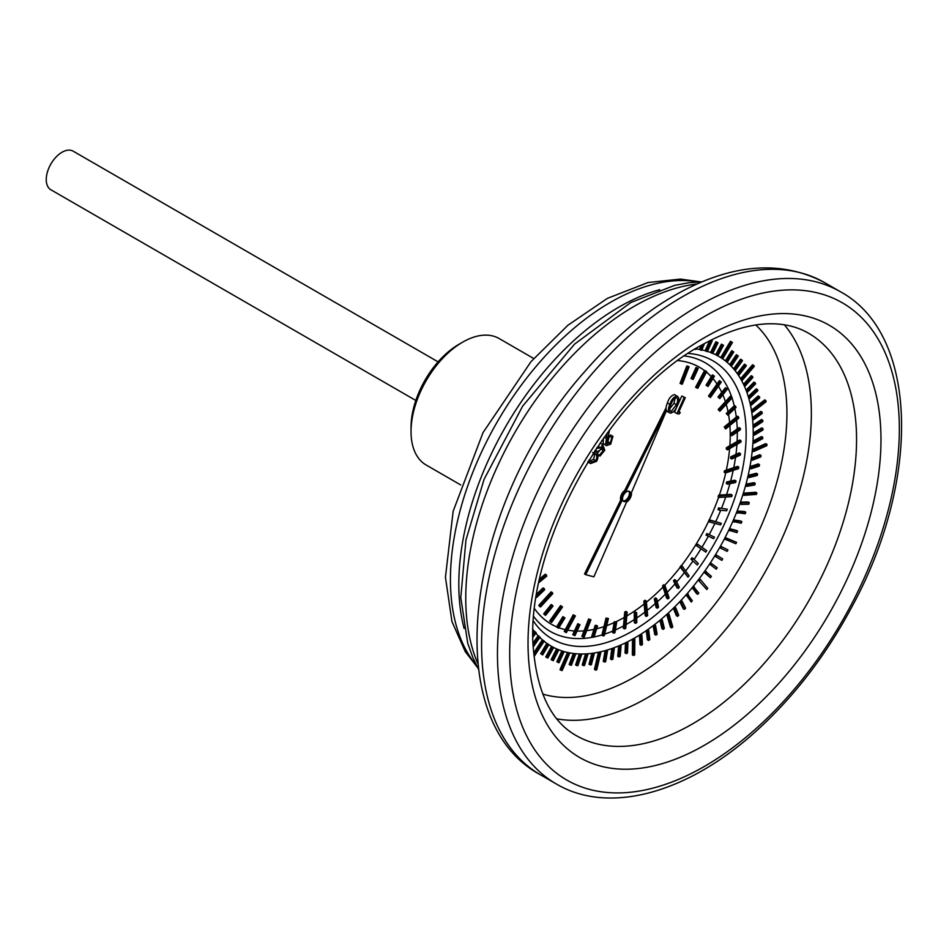 <?xml version="1.0" encoding="UTF-8"?>
<svg xmlns="http://www.w3.org/2000/svg" width="949" height="949" viewBox="0 0 949 949"><rect width="100%" height="100%" fill="white"/><g stroke="black" fill="none" stroke-linecap="round" stroke-linejoin="round"><path stroke-width="1.42" d="M680.291 412.637L678.962 414.061L676.934 413.574L684.253 397.441L685.285 397.69L678.665 412.246L680.291 412.637L678.867 411.819M685.285 397.69L681.821 396.03L684.253 397.441M676.934 413.574L674.49 412.163L681.821 396.03M674.442 394.606L676.886 396.018C679.306 397.24 679.484 400.17 677.444 404.796C676.044 409.458 673.731 412.257 670.516 413.195C668.06 411.985 667.835 409.055 669.84 404.404C671.299 399.719 673.648 396.919 676.886 396.018L674.442 394.606C671.204 395.519 668.855 398.307 667.408 402.993C665.403 407.643 665.617 410.573 668.072 411.783M670.516 413.195L667.171 411.522M676.4 404.701C678.084 401.071 678.049 398.663 676.305 397.489L672.877 400.241L670.907 404.416C669.282 408.046 669.342 410.442 671.062 411.629L676.4 404.701L673.956 403.301L675.225 397.773M668.618 410.217L673.956 403.301M669.84 404.404L667.408 402.993M609.578 429.85L606.755 443.503L610.29 443.029L607.846 441.617L609.377 436.149L610.504 434.95L612.947 436.362L610.693 444.12L606.423 445.686L603.173 443.325L603.422 438.284M610.29 443.029L611.82 437.548L609.377 436.149M606.53 442.637L607.846 441.617M606.755 443.503L607.289 444.132M605.616 444.737L607.123 433.159M606.423 445.686L603.173 443.325M611.82 437.548L612.947 436.362M596.435 448.438L600.681 447.857L602.722 444.476L604.762 450.265L599.993 456.101L597.668 454.761M602.722 444.476L600.278 443.064L598.25 446.445L600.681 447.857M596.909 447.726L598.25 446.445M601.097 442.08L601.903 440.443M599.993 456.101L599.4 455.235L603.327 450.431L602.188 447.264L601.014 449.031C598.724 451.534 596.897 451.961 595.545 450.289L595.296 450.146M595.153 450.372L596.328 451.048L595.379 450.016M603.327 450.431L600.978 449.067M597.051 453.717L600.029 450.075M599.4 455.235L597.241 453.99M594.525 451.333L596.067 452.554C598.487 454.263 598.641 457.193 596.553 461.344L590.515 463.551L588.19 461.333M589.092 459.85L591.298 462.044L595.818 460.68C597.289 457.418 597.051 455.164 595.094 453.919L593.611 452.732M590.515 463.551L587.799 461.961M590.064 461.072L593.374 459.269C594.845 456.006 594.608 453.752 592.651 452.507M589.115 462.436L587.929 461.748M595.818 460.68L593.374 459.269M595.094 453.919L593.457 452.97M698.215 368.485L696.993 367.773A148.305 85.624 120 0 0 696.008 367.524L690.991 378.461L692.212 379.161L693.209 379.41L698.215 368.485A148.305 85.624 120 0 0 697.23 368.224L696.008 367.524M697.23 368.224L692.212 379.161M681.287 384.037L682.343 384.131L689.069 366.824L687.847 366.112A148.305 85.624 120 0 0 686.791 366.017L680.065 383.337L681.287 384.037L688.001 366.729L686.791 366.017M689.069 366.824A148.305 85.624 120 0 0 688.001 366.729M713.612 375.59L712.391 374.891L706.032 385.211L708.073 386.492L714.419 376.172A148.305 85.624 120 0 0 713.612 375.59L707.254 385.923L706.032 385.211M707.254 385.923L708.073 386.492M696.827 387.927L697.74 388.343L706.72 371.617L705.51 370.917A148.305 85.624 120 0 0 704.597 370.501L695.605 387.216L696.827 387.927L705.819 371.201L704.597 370.501M706.72 371.617A148.305 85.624 120 0 0 705.819 371.201M726.602 388.485L725.38 387.773L717.966 397.05L719.805 398.616L727.207 389.351A148.305 85.624 120 0 0 726.602 388.485L719.188 397.75L717.966 397.05M719.188 397.75L719.805 398.616M708.488 396.077L710.433 397.512L721.299 382.115A148.305 85.624 120 0 0 720.588 381.391L719.366 380.691L708.488 396.077L710.433 397.512M720.588 381.391L709.71 396.789M735.641 406.326L734.419 405.614L726.27 413.432L727.871 415.247L736.021 407.453A148.305 85.624 120 0 0 735.641 406.326L727.492 414.132L726.27 413.432M727.492 414.132L727.871 415.247M718.156 409.541L719.876 411.249L732.154 397.845A148.305 85.624 120 0 0 731.655 396.848L730.433 396.148L718.156 409.541L719.876 411.249M731.655 396.848L719.378 410.241M740.327 428.343L739.105 427.643L730.576 433.646L730.706 434.974L731.928 435.674L740.457 429.672A148.305 85.624 120 0 0 740.327 428.343L731.798 434.345L730.576 433.646M731.798 434.345L731.928 435.674M724.182 427.003L725.665 428.948L738.808 418.129A148.305 85.624 120 0 0 738.547 416.896L737.326 416.196L724.182 427.003L725.665 428.948M738.547 416.896L725.404 427.714M740.457 453.586L739.235 452.875L730.706 456.813L730.576 458.296L731.798 458.996L740.339 455.057A148.305 85.624 120 0 0 740.457 453.586L731.928 457.525L730.706 456.813M731.928 457.525L731.798 458.996M726.317 447.714L726.317 449.126L727.539 449.826L740.967 442.068A148.305 85.624 120 0 0 740.967 440.656L739.745 439.956L726.317 447.714L727.539 448.414L727.539 449.826M740.967 440.656L727.539 448.414M736.033 480.941L734.811 480.23L726.637 481.926L726.27 483.492L727.492 484.192L735.653 482.495A148.305 85.624 120 0 0 736.033 480.941L727.859 482.638L726.637 481.926M727.859 482.638L727.492 484.192M724.443 470.763L724.182 472.282L725.404 472.993L738.547 468.628A148.305 85.624 120 0 0 738.808 467.098L737.587 466.398L724.443 470.763L725.665 471.463L725.404 472.993M738.808 467.098L725.665 471.463M727.242 509.198L718.571 507.881L717.966 509.459L719.188 510.159L726.626 510.776A148.305 85.624 120 0 0 727.242 509.198L718.571 507.881M719.793 508.581L719.188 510.159M718.654 495.141L718.156 496.707L719.378 497.418L731.655 496.647A148.305 85.624 120 0 0 732.154 495.07L730.932 494.358L718.654 495.141L719.876 495.841L719.378 497.418M732.154 495.07L719.876 495.841M714.467 537.146L706.839 533.54L706.02 535.07L713.648 538.676A148.305 85.624 120 0 0 714.467 537.146L706.839 533.54M708.061 534.251L707.242 535.77M709.211 519.779L708.488 521.333L709.71 522.045L720.588 524.88A148.305 85.624 120 0 0 721.299 523.326L709.211 519.779L710.433 520.479L709.71 522.045M721.299 523.326L710.433 520.479M697.266 564.963A148.305 85.624 120 0 0 698.262 563.564L693.185 558.498L691.963 557.787L690.979 559.198L697.266 564.963L690.979 559.198M693.185 558.498L692.201 559.898M697.74 544.311L696.519 543.611L695.605 545.082L705.819 552.116A148.305 85.624 120 0 0 706.732 550.657L697.74 544.311L696.827 545.782L695.605 545.082M696.827 545.782L705.819 552.116M678.227 588.487A148.305 85.624 120 0 0 679.342 587.277L675.818 580.278L674.597 579.566L673.482 580.788L677.005 587.787L678.227 588.487L674.703 581.5L673.482 580.788M675.818 580.278L674.703 581.5M682.343 566.292L681.121 565.592L680.065 566.897L688.001 577.17A148.305 85.624 120 0 0 689.069 575.853L682.343 566.292L681.287 567.609L680.065 566.897M681.287 567.609L688.001 577.17M657.337 608.238A148.305 85.624 120 0 0 658.535 607.253L656.708 598.629L655.486 597.917L654.288 598.902L656.115 607.538L657.337 608.238L655.51 599.614L654.288 598.902M656.708 598.629L655.51 599.614M664.941 585.45L663.719 584.75L662.556 585.853L666.708 598.214L667.93 598.926A148.305 85.624 120 0 0 669.092 597.811L664.941 585.45L663.778 586.565L662.556 585.853M663.778 586.565L667.93 598.926M635.522 623.339A148.305 85.624 120 0 0 636.743 622.639L636.708 612.746L635.486 612.046L634.264 612.757L634.3 622.639L635.522 623.339L635.486 613.457L634.264 612.757M636.708 612.746L635.486 613.457M646.269 600.966L645.047 600.266L643.825 601.108L645.237 615.735L646.459 616.435A148.305 85.624 120 0 0 647.669 615.593L646.269 600.966L645.047 601.82L643.825 601.108M645.047 601.82L646.459 616.435M613.73 633.137A148.305 85.624 120 0 0 614.928 632.734L616.672 622.034L614.252 621.725L612.508 632.425L613.73 633.137L615.474 622.437L614.252 621.725M616.672 622.034L615.474 622.437M627.147 612.152L625.937 611.441L624.715 611.998L623.315 628.238L624.537 628.95A148.305 85.624 120 0 0 625.747 628.392L627.147 612.152L625.937 612.71L624.715 611.998M625.937 612.71L624.537 628.95M597.49 626.055L596.363 626.138L592.911 637.194A148.305 85.624 120 0 0 594.027 637.123L597.49 626.055L596.269 625.355L595.153 625.427L591.69 636.494L592.911 637.194A155.055 89.526 -60 0 1 533.907 616.814M596.363 626.138L595.153 625.427M608.428 618.511L606.043 618.048L601.891 635.201L603.113 635.901A148.305 85.624 120 0 0 604.276 635.664L608.428 618.511L606.043 618.048M607.265 618.748L603.113 635.901M573.991 635.344A148.305 85.624 120 0 0 574.975 635.605L579.993 624.667L577.775 623.707L572.769 634.632L573.991 635.344L578.997 624.406L577.775 623.707M579.993 624.667L578.997 624.406M590.919 619.78L588.641 618.985L581.915 636.304L583.137 637.004A148.305 85.624 120 0 0 584.193 637.099L590.919 619.78L588.641 618.985M589.863 619.685L583.137 637.004M556.553 626.945A148.305 85.624 120 0 0 557.371 627.526L558.593 628.226L564.952 617.906L562.911 616.625L556.553 626.945L557.775 627.657A148.305 85.624 120 0 0 558.593 628.226M564.133 617.336L557.775 627.657M575.379 615.901L573.243 614.774L564.252 631.5L565.474 632.2A148.305 85.624 120 0 0 566.387 632.627L575.379 615.901L573.243 614.774M574.465 615.486L565.474 632.2M543.765 613.766A148.305 85.624 120 0 0 544.382 614.644L545.604 615.343L553.018 606.079L551.179 604.501L543.765 613.766L544.987 614.477A148.305 85.624 120 0 0 545.604 615.343M552.401 605.213L544.987 614.477M561.772 606.316L560.551 605.604L549.685 621.002A148.305 85.624 120 0 0 550.396 621.725L551.618 622.437L562.496 607.04L561.772 606.316L550.906 621.702L549.685 621.002M550.906 621.702A148.305 85.624 120 0 0 551.618 622.437M536.327 596.814A148.305 85.624 120 0 0 536.565 597.502L536.256 597.324M536.565 597.502L544.714 589.697L543.113 587.87L536.802 593.908M544.335 588.57L536.434 596.138M552.33 592.579L551.108 591.868L538.83 605.272A148.305 85.624 120 0 0 539.329 606.269L540.55 606.98L552.828 593.576L552.33 592.579L540.052 605.972L538.83 605.272M540.052 605.972A148.305 85.624 120 0 0 540.55 606.98M538.937 582.579L546.79 576.114L545.319 574.181L539.756 578.748M546.541 574.88L539.305 580.835M666.115 407.726L624.667 490.526A6.904 3.986 120 0 0 620.705 500.111L584.525 573.979L585.747 574.679L593.849 576.838L626.589 502.057A6.904 3.986 120 0 0 631.405 492.709L666.435 410.727M698.25 580.041L706.78 589.543L707.729 588.297L700.421 579.495L699.199 578.783L698.25 580.041L706.78 589.543M742.913 494.631L743.375 493.172L755.701 492.246L756.911 492.958L756.46 494.417L744.135 495.331L742.913 494.631M721.489 358.07L720.718 357.559L730.457 341.249L732.45 342.459L722.711 358.769L721.489 358.07M751.632 411.403L751.442 410.229L764.669 399.897L765.89 400.597L766.08 401.771L752.854 412.115L751.632 411.403M752.26 450.882L752.403 449.506L765.748 443.622L766.97 444.334L766.828 445.71L753.482 451.582L752.26 450.882M724.384 538.937L725.119 537.525L736.59 542.342L735.855 543.753L724.384 538.937M666.72 614.442L670.469 627.182L671.69 627.882L672.782 626.898L669.033 614.169L667.811 613.457L666.72 614.442L667.942 615.154L671.69 627.882M632.497 639.223L632.354 654.81L633.576 655.522L634.703 654.881L634.845 639.294L633.624 638.582L632.497 639.223L633.718 639.923L633.576 655.522M598.463 652.26L594.454 669.389L595.675 670.089L596.755 669.864L600.764 652.746L598.463 652.26L599.685 652.971L595.675 670.089M567.526 652.461L559.993 669.662L561.215 670.362L562.152 670.563L569.685 653.375L567.526 652.461L568.748 653.173L561.215 670.362M741.074 379.564L740.576 378.687L752.569 364.772L753.791 365.484L754.289 366.361L742.296 380.276L741.074 379.564M533.955 655.071L543.54 640.516L542.318 639.816L533.753 652.805M546.968 657.633L552.793 647.052L551.571 646.352L545.746 656.922L546.968 657.633L547.846 658.072L553.67 647.503L551.571 646.352A167.368 96.632 -60 0 1 548.807 644.679M540.645 653.707L542.698 654.94L540.645 653.707L546.814 643.339A167.368 96.632 -60 0 1 544.133 641.31M533.35 646.838L540.04 637.182A167.368 96.632 -60 0 1 539.34 636.459L538.119 635.747L533.196 642.864M533.089 636.981L536.185 632.829A167.368 96.632 -60 0 1 535.544 632.022L534.323 631.31L533.113 632.936M703.114 344.285L700.706 350.122L699.484 349.41L701.133 345.412M711.038 340.062L712.26 340.774L707.337 351.664A167.368 96.632 -60 0 0 706.364 351.391L705.143 350.679L709.627 340.774M718.037 342.755L712.711 353.526A167.368 96.632 -60 0 0 711.786 353.158L710.564 352.459L715.878 341.711L718.037 342.755L715.878 341.711M723.529 345.27L717.824 355.887A167.368 96.632 -60 0 0 716.946 355.436L715.724 354.736L721.418 344.143L723.529 345.27L721.418 344.143M732.96 351.403L726.566 361.581L725.344 360.869L731.738 350.703L733.743 351.996L727.337 362.198L726.115 361.498A167.368 96.632 -60 0 1 729.627 364.618L736.341 354.701L738.298 356.089L731.56 366.041L729.627 364.618M733.589 368.829L740.588 359.208L741.81 359.92L742.498 360.667L735.463 370.335L733.589 368.829A167.368 96.632 -60 0 0 730.339 365.329M737.219 373.491L744.49 364.191L745.712 364.902L746.329 365.733L739.034 375.069L737.219 373.491A167.368 96.632 -60 0 0 734.253 369.624M737.812 374.357A167.368 96.632 -60 0 1 743.506 384.262L751.252 375.709L752.474 376.421L752.96 377.405L745.19 385.982L743.47 384.298L744.692 384.997L752.474 376.421M747.682 391.949A167.368 96.632 -60 0 0 747.278 390.881L746.056 390.169L753.992 382.044L755.641 383.799L747.682 391.949L746.46 391.249A167.368 96.632 -60 0 1 748.227 396.468L756.329 388.782L757.907 390.597L749.781 398.307L748.559 397.607A167.368 96.632 -60 0 1 750.007 403.111L758.251 395.887L759.769 397.773L751.501 405.009L750.279 404.31A167.368 96.632 -60 0 1 752.438 417.584L760.873 411.392L762.094 412.103L762.249 413.384L753.791 419.6L752.569 418.9A167.368 96.632 -60 0 1 753.031 425.164L761.513 419.505L762.735 420.217L762.818 421.546L754.313 427.228L753.091 426.516A167.368 96.632 -60 0 1 753.221 432.993L761.727 427.904L762.949 428.604L762.972 429.98L754.443 435.105L753.221 434.393A167.368 96.632 -60 0 1 753.02 441.06L761.525 436.54L762.747 437.24L762.688 438.663L754.158 443.207L752.937 442.495L753.02 441.06M761.003 455.413L752.593 458.735L751.371 458.023L759.781 454.713L761.003 455.413L760.801 456.896L752.379 460.229L751.157 459.518A167.368 96.632 -60 0 1 749.959 466.623L758.275 463.919L759.497 464.63L759.236 466.137L750.896 468.842L749.674 468.142A167.368 96.632 -60 0 1 748.168 475.33L756.353 473.254L757.575 473.966L757.255 475.485L749.034 477.572L747.812 476.861A167.368 96.632 -60 0 1 745.985 484.132L754.028 482.685L755.25 483.385L754.858 484.927L746.78 486.386L745.558 485.674A167.368 96.632 -60 0 1 740.41 502.128L748.073 501.985L749.295 502.685L748.761 504.239L741.074 504.394L739.852 503.682A167.368 96.632 -60 0 1 737.112 511.013L744.55 511.499L745.772 512.211L745.179 513.765L736.507 512.567A167.368 96.632 -60 0 1 733.482 519.862L740.659 520.989L741.881 521.689L741.228 523.243L732.806 521.404A167.368 96.632 -60 0 1 729.508 528.652L736.412 530.408L737.634 531.108L736.922 532.65L728.773 530.171A167.368 96.632 -60 0 1 720.469 546.161L727.966 549.886L727.148 551.381L719.639 547.644A167.368 96.632 -60 0 1 715.582 554.572A167.368 96.632 -60 0 1 714.692 556.031L721.857 560.373L722.723 558.914L715.582 554.572M711.631 563.516A167.368 96.632 -60 0 1 710.694 564.928L716.27 569.175L717.183 567.739L710.41 562.804A167.368 96.632 -60 0 1 709.472 564.228A167.368 96.632 -60 0 1 704.977 570.835A167.368 96.632 -60 0 1 704.004 572.211L710.421 577.739L711.382 576.351L704.977 570.835M694.478 587.075A167.368 96.632 -60 0 1 693.434 588.356L692.212 587.656L696.566 593.611L697.788 594.323L698.832 593.018L693.256 586.363A167.368 96.632 -60 0 1 692.212 587.656A167.368 96.632 -60 0 1 687.183 593.6A167.368 96.632 -60 0 1 686.091 594.833L691.24 602.022L692.307 600.776L687.183 593.6M682.141 601.227A167.368 96.632 -60 0 1 681.026 602.401L679.804 601.69L683.28 608.689L684.502 609.388L685.605 608.202L682.141 601.227L680.919 600.515A167.368 96.632 -60 0 1 679.804 601.69A167.368 96.632 -60 0 1 674.502 607.099A167.368 96.632 -60 0 1 673.363 608.214L676.376 615.687L677.598 616.399L678.725 615.26L675.724 607.811L674.502 607.099M662.307 620.041A167.368 96.632 -60 0 1 661.133 621.026L659.911 620.314L661.963 628.689L663.185 629.401L664.359 628.392L662.307 620.041L661.085 619.341A167.368 96.632 -60 0 1 659.911 620.314A167.368 96.632 -60 0 1 654.336 624.774A167.368 96.632 -60 0 1 653.149 625.676L654.715 634.454L655.937 635.166L657.123 634.229L655.557 625.474L654.336 624.774M648.736 630.492A167.368 96.632 -60 0 1 647.538 631.322L646.316 630.622L647.396 639.768L648.618 640.48L649.816 639.614L648.736 630.492L647.515 629.78A167.368 96.632 -60 0 1 646.316 630.622A167.368 96.632 -60 0 1 640.646 634.371A167.368 96.632 -60 0 1 639.448 635.118L640.029 644.62L641.251 645.32L642.449 644.537L641.868 635.071L640.646 634.371M627.906 642.971A167.368 96.632 -60 0 1 626.708 643.552L625.486 642.853L625.059 652.936L626.281 653.647L627.491 653.019L627.906 642.971L626.684 642.259A167.368 96.632 -60 0 1 625.486 642.853A167.368 96.632 -60 0 1 619.839 645.439A167.368 96.632 -60 0 1 618.641 645.937L617.728 656.269L618.95 656.969L620.148 656.435L621.061 646.139L619.839 645.439M614.252 648.831A167.368 96.632 -60 0 1 613.078 649.246L611.856 648.547L610.444 659.069L612.852 659.33L614.252 648.831L613.03 648.12A167.368 96.632 -60 0 1 611.856 648.547A167.368 96.632 -60 0 1 606.304 650.314A167.368 96.632 -60 0 1 605.142 650.646L603.244 661.346L604.466 662.046L605.64 661.69L607.526 651.014L606.304 650.314M594.204 653.908A167.368 96.632 -60 0 1 593.078 654.051L591.856 653.351L588.997 664.288L591.346 664.81L594.204 653.908L592.983 653.197A167.368 96.632 -60 0 1 591.856 653.351A167.368 96.632 -60 0 1 586.612 653.837A167.368 96.632 -60 0 1 585.521 653.908L582.2 664.893L583.41 665.605L584.525 665.51L587.834 654.549L586.612 653.837M581.642 654.68A167.368 96.632 -60 0 1 580.574 654.644L579.353 653.944L575.568 664.964L577.87 665.664L581.642 654.68L580.42 653.968A167.368 96.632 -60 0 1 579.353 653.944A167.368 96.632 -60 0 1 574.394 653.588A167.368 96.632 -60 0 1 573.362 653.458L569.151 664.466L570.373 665.166L571.417 665.261L575.616 654.288L574.394 653.588M564.062 651.916A167.368 96.632 -60 0 1 563.113 651.619L561.891 650.907L556.826 661.773L559.008 662.746L564.062 651.916L562.84 651.216A167.368 96.632 -60 0 1 561.891 650.907A167.368 96.632 -60 0 1 557.502 649.27A167.368 96.632 -60 0 1 556.588 648.879L551.144 659.614L552.365 660.314L553.291 660.682L558.724 649.982L557.502 649.27M727.966 549.886L720.469 546.161A167.368 96.632 -60 0 1 719.639 547.644M729.995 530.882A167.368 96.632 -60 0 0 730.73 529.352L729.508 528.652A167.368 96.632 -60 0 1 728.773 530.171M734.028 522.116A167.368 96.632 -60 0 0 734.692 520.562L733.482 519.862A167.368 96.632 -60 0 1 732.806 521.404M737.729 513.267A167.368 96.632 -60 0 0 738.334 511.725L737.112 511.013A167.368 96.632 -60 0 1 736.507 512.567M749.295 502.685L741.632 502.84L740.41 502.128A167.368 96.632 -60 0 1 739.852 503.682M746.78 486.386A167.368 96.632 -60 0 0 747.207 484.832L745.985 484.132A167.368 96.632 -60 0 1 745.558 485.674M749.034 477.572A167.368 96.632 -60 0 0 749.39 476.042L748.168 475.33A167.368 96.632 -60 0 1 747.812 476.861M750.896 468.842A167.368 96.632 -60 0 0 751.181 467.323L749.959 466.623A167.368 96.632 -60 0 1 749.674 468.142M752.937 442.495A167.368 96.632 -60 0 1 751.371 458.023A167.368 96.632 -60 0 1 751.157 459.518M754.443 435.105A167.368 96.632 -60 0 0 754.443 433.705L753.221 432.993A167.368 96.632 -60 0 1 753.221 434.393M754.313 427.228A167.368 96.632 -60 0 0 754.253 425.876L753.031 425.164A167.368 96.632 -60 0 1 753.091 426.516M762.094 412.103L753.66 418.295L752.438 417.584A167.368 96.632 -60 0 1 752.569 418.9M751.501 405.009A167.368 96.632 -60 0 0 751.228 403.811L750.007 403.111A167.368 96.632 -60 0 1 750.279 404.31M749.781 398.307A167.368 96.632 -60 0 0 749.449 397.168L748.227 396.468A167.368 96.632 -60 0 1 748.559 397.607M743.98 385.27A167.368 96.632 -60 0 1 746.056 390.169A167.368 96.632 -60 0 1 746.46 391.249M717.835 355.851A167.368 96.632 -60 0 1 725.344 360.869A167.368 96.632 -60 0 1 726.115 361.498M694.668 349.279L695.771 349.446L696.186 348.354M700.706 350.122A167.368 96.632 -60 0 1 701.714 350.3L704.514 343.502M712.26 340.774L710.73 340.216M706.364 351.391L711.276 340.525M711.786 353.158L717.1 342.423M716.946 355.436L722.64 344.843M722.711 358.769L720.718 357.559M721.94 358.271L731.679 341.96M726.566 361.581A167.368 96.632 -60 0 1 727.337 362.198M747.278 390.881L755.214 382.744M749.449 397.168L757.539 389.481M751.228 403.811L759.473 396.599M752.854 412.115L751.442 410.229M752.664 410.929L765.89 400.597M753.66 418.295A167.368 96.632 -60 0 1 753.791 419.6M754.253 425.876L762.735 420.217M754.443 433.705L762.949 428.604M753.482 451.582L753.625 450.206L752.403 449.506M753.625 450.206L766.97 444.334M752.593 458.735A167.368 96.632 -60 0 1 752.379 460.229M751.181 467.323L759.497 464.63M749.39 476.042L757.575 473.966M747.207 484.832L755.25 483.385M744.135 495.331L744.597 493.871L743.375 493.172M744.597 493.871L756.911 492.958M741.632 502.84A167.368 96.632 -60 0 1 741.074 504.394M738.334 511.725L745.772 512.211M734.692 520.562L741.881 521.689M730.73 529.352L737.634 531.108M725.605 539.649L726.341 538.225L725.119 537.525M726.341 538.225L736.59 542.342M721.691 546.861A167.368 96.632 -60 0 1 720.86 548.356M716.792 555.284A167.368 96.632 -60 0 1 715.914 556.731L714.692 556.031A167.368 96.632 -60 0 1 710.41 562.804M715.914 556.731L721.857 560.373M710.694 564.928L716.27 569.175M706.198 571.535A167.368 96.632 -60 0 1 705.226 572.923L704.004 572.211A167.368 96.632 -60 0 1 693.256 586.363M705.226 572.923L710.421 577.739M699.472 580.741L700.421 579.495M693.434 588.356L697.788 594.323M688.405 594.299A167.368 96.632 -60 0 1 687.313 595.533L686.091 594.833A167.368 96.632 -60 0 1 680.919 600.515M687.313 595.533L691.24 602.022M681.026 602.401L684.502 609.388M675.724 607.811A167.368 96.632 -60 0 1 674.585 608.926L673.363 608.214A167.368 96.632 -60 0 1 661.085 619.341M674.585 608.926L677.598 616.399M667.942 615.154L669.033 614.169M661.133 621.026L663.185 629.401M655.557 625.474A167.368 96.632 -60 0 1 654.371 626.387L653.149 625.676A167.368 96.632 -60 0 1 647.515 629.78M654.371 626.387L655.937 635.166M647.538 631.322L648.618 640.48M633.718 639.923L634.845 639.294M621.061 646.139A167.368 96.632 -60 0 1 619.863 646.649L618.641 645.937A167.368 96.632 -60 0 1 613.03 648.12M619.863 646.649L618.95 656.969M613.078 649.246L611.666 659.78M607.526 651.014A167.368 96.632 -60 0 1 606.364 651.346L605.142 650.646A167.368 96.632 -60 0 1 592.983 653.197M606.364 651.346L604.466 662.046M599.685 652.971L600.764 652.746M593.078 654.051L590.219 664.988M580.574 654.644L576.79 665.664M575.616 654.288A167.368 96.632 -60 0 1 574.584 654.169L573.362 653.458A167.368 96.632 -60 0 1 562.84 651.216M574.584 654.169L570.373 665.166M568.748 653.173L569.685 653.375M587.834 654.549A167.368 96.632 -60 0 1 586.743 654.608L585.521 653.908A167.368 96.632 -60 0 1 580.42 653.968M586.743 654.608L583.41 665.605M626.708 643.552L626.281 653.647M641.868 635.071A167.368 96.632 -60 0 1 640.67 635.83L639.448 635.118A167.368 96.632 -60 0 1 634.881 637.858A167.368 96.632 -60 0 1 626.684 642.259M640.67 635.83L641.251 645.32M563.113 651.619L558.048 662.473M558.724 649.982A167.368 96.632 -60 0 1 557.81 649.591L556.588 648.879A167.368 96.632 -60 0 1 553.54 647.432M557.81 649.591L552.365 660.314M731.56 366.041L729.603 364.665M730.825 365.365L737.551 355.412M735.463 370.335L733.565 368.876M734.787 369.576L741.81 359.92M739.034 375.069L737.195 373.526M738.405 374.238L745.712 364.902M742.296 380.276L740.576 378.687M741.798 379.398L753.791 365.484M745.19 385.982L744.692 384.997M754.158 443.207L754.206 441.783L752.984 441.083M754.206 441.783L762.747 437.24M542.698 654.94L548.854 644.608A167.368 96.632 -60 0 1 548.036 644.039L546.814 643.339M548.036 644.039L541.867 654.407M543.54 640.516L544.252 641.121L534.097 656.53M535.544 632.022L533.089 635.308M539.34 636.459L533.279 645.201M552.793 647.052L553.67 647.503M666.317 410.466L625.889 491.238A6.904 3.986 120 0 0 621.927 500.811L585.747 574.679M626.589 491.712A5.765 3.321 120 0 0 622.817 496.79A5.765 3.321 120 0 0 623.707 501.404A5.765 3.321 120 0 0 629.46 498.083A5.765 3.321 120 0 0 629.46 491.428A5.765 3.321 120 0 0 626.589 491.712M625.889 491.238L624.667 490.526M621.927 500.811L620.705 500.111M623.161 500.942A5.765 3.321 120 0 0 628.238 497.371A5.765 3.321 120 0 0 628.784 491.191M533.741 358.52L499.15 338.544A73.002 42.147 120 0 0 462.649 342.162L462.649 342.162A73.002 42.147 120 0 0 411.036 431.57A73.002 42.147 120 0 0 426.148 464.998L460.739 484.963M415.816 400.466L50.866 189.764A22.29 12.871 -60 0 1 47.45 171.899A22.29 12.871 -60 0 1 62.005 152.267A22.29 12.871 -60 0 1 73.144 151.164L438.106 361.866M411.036 431.57L411.036 427.347A67.818 39.158 -60 0 1 458.984 344.273L462.649 342.162L458.984 344.273M606.197 438.391L604.181 437.228M626.826 615.948A148.305 85.624 120 0 0 644.11 604.027M646.388 602.212A148.305 85.624 120 0 0 662.96 587.051M664.656 585.296A148.305 85.624 120 0 0 680.267 567.182M681.382 565.734A148.305 85.624 120 0 0 708.571 521.381M709.318 519.803A148.305 85.624 120 0 0 718.701 497.027M719.378 495.093A148.305 85.624 120 0 0 725.724 472.887M726.329 470.135A148.305 85.624 120 0 0 729.615 448.628M729.852 445.674A148.305 85.624 120 0 0 729.876 425.472M729.627 422.53A148.305 85.624 120 0 0 728.559 414.594M728.025 411.747A148.305 85.624 120 0 0 726.222 404.321M725.404 401.629A148.305 85.624 120 0 0 722.853 394.808M721.738 392.328A148.305 85.624 120 0 0 718.429 386.184M717.041 383.977A148.305 85.624 120 0 0 712.96 378.556M711.287 376.682A148.305 85.624 120 0 0 706.459 372.115M704.538 370.596A148.305 85.624 120 0 0 678.049 360.596M534.69 608.902A148.305 85.624 120 0 0 556.624 626.85M558.89 627.752A148.305 85.624 120 0 0 565.26 629.638M567.716 630.148A148.305 85.624 120 0 0 574.453 630.966M577.051 631.085A148.305 85.624 120 0 0 584.026 630.86M586.719 630.599A148.305 85.624 120 0 0 593.908 629.389M596.648 628.76A148.305 85.624 120 0 0 603.979 626.613M606.708 625.64A148.305 85.624 120 0 0 614.11 622.603M616.079 621.69A148.305 85.624 120 0 0 624.24 617.443M542.769 694.075A215.032 124.141 120 0 0 634.881 676.779A215.032 124.141 120 0 0 771.122 500.491A215.032 124.141 120 0 0 755.843 324.997M542.377 639.84A167.368 96.632 -60 0 1 539.827 637.491M538.119 635.747A167.368 96.632 -60 0 1 535.877 633.232M534.323 631.31A167.368 96.632 -60 0 1 533.184 629.804M695.973 348.9A167.368 96.632 -60 0 1 699.484 349.41M701.892 349.884A167.368 96.632 -60 0 1 705.143 350.679M707.468 351.367A167.368 96.632 -60 0 1 710.564 352.459M712.782 353.36A167.368 96.632 -60 0 1 715.724 354.736M704.502 316.432A275.53 159.076 120 0 0 535.782 751.3A275.53 159.076 120 0 0 873.234 556.47A275.53 159.076 120 0 0 704.502 316.432M704.502 337.63A249.575 144.094 -60 0 1 857.338 555.058A249.575 144.094 -60 0 1 551.677 731.537A249.575 144.094 -60 0 1 704.502 337.63M698.393 305.863A284.166 164.058 -60 0 1 840.482 291.782L824.598 282.612A284.166 164.058 120 0 0 540.432 446.682A284.166 164.058 120 0 0 540.444 774.799L556.316 783.969A284.166 164.058 -60 0 1 512.757 556.268A284.166 164.058 -60 0 1 698.393 305.863M697.029 284A238.389 137.629 120 0 0 515.129 432.068A238.389 137.629 120 0 0 477.857 663.624M464.12 628.475A226.289 130.654 -60 0 1 659.721 289.694M698.144 281.924A226.289 130.654 120 0 0 497.3 421.783A226.289 130.654 120 0 0 476.6 665.64M784.325 324.795A232.303 134.117 -60 0 1 791.68 514.797A232.303 134.117 -60 0 1 647.099 697.93A232.303 134.117 -60 0 1 556.826 718.844M576.138 735.534A232.303 134.117 120 0 0 808.441 601.417A232.303 134.117 120 0 0 808.441 333.17C800.031 328.283 790.47 325.293 779.77 324.214C756.697 321.83 730.422 328.935 700.931 345.531C606.874 395.899 522.009 552.567 533.741 652.651C538.095 694.407 552.235 722.035 576.138 735.534M533.575 621.298A160.606 92.729 120 0 0 632.58 631.014A160.606 92.729 120 0 0 742.45 469.66A160.606 92.729 120 0 0 688.227 353.431M684.514 355.958A155.055 89.526 -60 0 1 731.643 396.836M732.035 397.987A155.055 89.526 -60 0 1 734.241 405.792M734.858 408.556A155.055 89.526 -60 0 1 736.282 417.062M736.614 419.933A155.055 89.526 -60 0 1 737.231 428.972M737.29 431.902A155.055 89.526 -60 0 1 737.1 441.487M736.934 444.405A155.055 89.526 -60 0 1 735.949 454.405M735.558 457.264A155.055 89.526 -60 0 1 733.767 467.667M733.209 470.407A155.055 89.526 -60 0 1 730.623 481.096M729.911 483.682A155.055 89.526 -60 0 1 726.543 494.643M725.736 497.015A155.055 89.526 -60 0 1 721.584 508.13M720.706 510.289A155.055 89.526 -60 0 1 715.783 521.499M714.882 523.397A155.055 89.526 -60 0 1 709.2 534.607M708.31 536.256A155.055 89.526 -60 0 1 701.94 547.276M700.967 548.854A155.055 89.526 -60 0 1 694.099 559.4M692.912 561.12A155.055 89.526 -60 0 1 685.653 571.001M684.229 572.828A155.055 89.526 -60 0 1 676.673 581.986M675.036 583.872A155.055 89.526 -60 0 1 667.23 592.271M665.344 594.169A155.055 89.526 -60 0 1 657.372 601.761M655.284 603.611A155.055 89.526 -60 0 1 647.171 610.361M644.893 612.129A155.055 89.526 -60 0 1 636.72 617.977M634.288 619.59A155.055 89.526 -60 0 1 627.657 623.647A155.055 89.526 -60 0 1 626.079 624.549M623.505 625.949A155.055 89.526 -60 0 1 615.379 629.934M612.722 631.085A155.055 89.526 -60 0 1 604.655 634.11M601.951 634.952A155.055 89.526 -60 0 1 594.086 636.945M700.362 281.829L680.421 279.089L648.013 282.529L607.372 298.377L567.905 325.258L531.037 361.605L483.041 432.59L453.148 511.262L445.437 577.265L451.961 621.571L465.247 651.631L477.632 667.61M702.201 281.782L688.594 282.79L674.632 285.364L630.777 302.529L574.477 344.202L522.638 406.16L484.037 479.423L465.947 539.993L460.787 597.633L467.727 643.232L472.839 657.538L478.51 669.223M824.598 282.612C782.261 260.275 734.336 263.395 680.848 291.96C646.72 310.489 614.679 337.037 584.738 371.605C467.821 502.057 435.686 718.808 540.444 774.799M556.316 783.969C609.768 815.582 689.555 792.403 757.919 729.508C795.309 695.249 826.876 653.908 852.629 605.462C921.052 479.328 918.371 333.989 840.482 291.782"/></g></svg>
